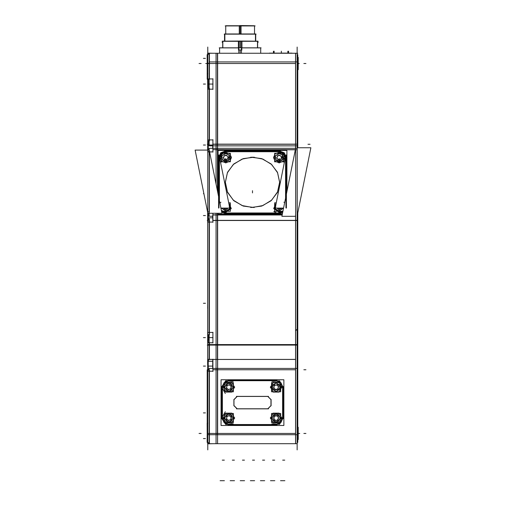 <?xml version="1.0" encoding="UTF-8"?>
<svg xmlns="http://www.w3.org/2000/svg" width="506" height="506" viewBox="0 0 506 506"><rect width="100%" height="100%" fill="white"/><g stroke="black" fill="none" stroke-linecap="round" stroke-linejoin="round"><path stroke-width="0.76" d="M295.637 53.25L295.637 61.909M295.637 145.873L295.637 148.201M295.637 149.649L295.637 344.618M295.637 345.067L295.637 368.45M295.637 434.711L295.637 443.711M209.326 443.711L209.326 434.711M209.326 359.317L209.326 345.067L209.326 359.317L209.326 345.067L207.27 345.067L209.326 345.067M209.326 61.909L209.326 53.25M208.08 140.908L208.08 149.839L208.194 140.908M208.194 219.465L208.194 213.247M208.194 88.196L208.08 79.265L209.161 79.265L207.188 79.246L207.188 63.218L209.161 63.218M208.276 335.446L208.194 342.417L208.194 334.687M208.194 369.987L208.276 366.401M267.794 53.25L273.62 53.25M287.648 53.25L293.41 53.25M297.199 54.806L297.775 55.388L297.775 61.909L297.199 61.909L297.199 53.383M295.555 53.174L295.555 148.612M216.087 184.089L216.087 53.25L297.199 53.25M295.346 149.649L217.65 149.649L295.346 149.649L217.65 149.649L217.65 191.831L217.65 148.34L217.65 191.844L217.441 53.25M216.087 148.34L297.199 148.34L297.199 61.909L216.087 61.909M297.262 145.873L297.262 147.752M295.555 214.886L295.555 220.471M297.199 214.259L297.199 220.483M282.209 214.854L216.087 214.854L216.087 220.471L297.199 220.471L297.199 214.854M295.555 217.858L295.555 443.711M297.199 344.567L297.262 368.45M216.087 217.858L216.087 359.45L295.555 359.443M216.087 344.618L297.199 344.618L297.199 368.45L297.775 368.45L297.775 212.874M295.555 359.374L216.087 359.45L216.087 368.45L297.199 368.45L297.199 443.711L216.087 443.711L216.087 434.711L297.775 434.711L297.775 441.574L297.199 442.149M217.441 145.873L217.441 61.909M217.441 214.86L217.441 220.464M217.65 214.86L217.65 220.464M217.65 217.858L217.65 368.45L217.65 345.067L219.705 345.067M217.65 434.711L217.65 368.45M217.605 53.256L217.605 61.909L209.161 61.909L209.161 53.25L217.605 53.25M217.605 434.711L217.605 443.711L209.161 443.705L209.161 434.711L217.605 434.711L217.605 368.45L209.161 368.45L209.161 434.711M207.188 433.756L207.156 423.288M297.775 439.587L298.249 439.297M207.7 303.119L207.669 308.413M207.7 298.148L207.7 303.442M217.441 434.711L217.441 368.45M212.805 368.45L212.805 359.456M217.561 368.45L217.561 359.456M207.669 369.987L207.7 368.4M207.7 368.052L207.669 363.94M209.408 359.317L209.408 342.632M207.7 359.317L207.7 342.632L209.161 342.632M207.7 344.561L209.161 344.618L209.161 359.317M212.805 217.858L209.161 217.858L209.161 344.618L217.605 344.618L217.605 359.45L209.161 359.45M213.039 222.096L207.669 222.096L207.669 212.425M207.669 150.067L207.7 139.903M207.7 89.201L207.669 79.246M207.188 73.794L207.188 63.199M207.188 63.781L207.188 55.388L209.161 53.408M209.408 63.851L209.408 53.174M212.805 148.34L212.805 145.873M217.561 148.34L217.561 145.873M207.783 149.428L207.7 144.76L208.08 144.735M208.276 149.921L208.276 144.722M208.08 145.323L207.7 145.298L207.7 83.806L208.08 83.781M208.276 145.336L208.276 140.908M212.805 214.854L212.805 220.471L217.561 220.471L217.561 214.854L212.805 214.854M208.08 219.465L208.08 213.247M208.08 336.047L207.7 336.167L207.7 215.316L208.08 215.297M208.276 219.465L208.276 215.284M208.08 215.885L207.7 215.86L207.7 212.596M208.276 215.898L208.276 213.247M297.775 69.676L298.249 69.676L298.249 57.361L297.775 57.374M209.161 79.278L208.08 79.265L208.08 88.196M208.276 88.196L208.276 83.768M208.08 84.369L207.7 84.344L207.783 79.676M208.276 84.382L208.276 79.246L209.161 79.265L208.276 79.265M207.7 342.739L207.669 339.735M207.7 339.507L207.669 332.474L213.039 332.474M209.161 337.913L208.08 337.913L208.08 334.687M207.783 342.005L207.7 335.699L208.08 335.535M208.276 342.417L209.161 342.417L208.08 342.417L208.08 337.306L209.161 337.306M208.276 335.978L208.276 334.687M207.669 339.507L207.7 339.899M207.7 337.477L207.7 338.033M217.441 216.271L217.441 359.443L217.441 345.067L217.441 359.443L217.441 345.067L207.7 345.067L219.496 345.067M208.08 369.987L208.08 361.284L212.805 361.284M207.7 369.987L207.7 365.825L208.08 365.8M208.276 369.987L208.276 365.787M208.08 366.388L207.7 366.363L207.783 361.695M207.669 368.052L207.7 368.425M209.161 443.547L207.188 441.567L207.188 369.987L209.161 369.987M209.408 443.787L209.408 369.987M207.188 423.161L207.903 423.161M298.249 439.6L298.249 427.266L297.775 427.279M254.651 443.711L250.312 443.711M244.581 443.711L240.242 443.711M234.512 443.711L230.173 443.711M224.443 443.711L220.097 443.711M264.727 443.711L260.381 443.711M274.796 443.711L270.451 443.711M284.865 443.711L280.52 443.711M297.199 423.161L297.813 423.161L297.813 427.266M297.813 69.689L297.775 73.794M224.569 41.024L224.569 33.972L255.732 33.972L255.732 41.024M239.249 33.972L239.249 25.749L254.537 25.749L254.537 33.972L254.537 25.914M225.765 25.914L225.765 33.972L225.765 25.749L241.052 25.749L241.052 33.972M239.692 25.749L226.796 25.749M253.512 25.749L239.692 25.585M261.728 53.25L238.794 53.25M241.507 53.25L218.573 53.25M238.864 53.13L238.864 47.792L260.704 47.792L260.704 53.13L260.704 47.906M242.001 47.792L240.034 47.792M240.268 47.792L238.307 47.792M223.709 41.157L222.684 41.157L222.684 47.728M222.931 47.792L221.653 47.792M222.697 47.792L222.697 41.201L238.832 41.201L238.832 47.792M240.268 47.728L240.268 41.024L223.709 41.201M256.593 41.201L240.034 41.024L240.034 47.728M219.604 47.906L219.604 53.13L219.604 47.792L241.47 47.792L241.47 41.201L257.605 41.201L257.605 47.792M258.648 47.792L257.371 47.792M257.617 47.728L257.617 41.157L256.593 41.157M291.937 53.13L269.388 53.13M295.637 214.961L295.637 220.35L295.637 214.961M217.65 344.618L217.65 216.271M212.716 145.873L212.716 148.34M208.194 149.839L208.194 145.032L208.08 149.839L209.161 149.827L208.276 149.839M212.716 216.271L212.716 217.858M208.194 337.61L208.194 339.905M208.276 361.284L212.716 361.284L208.276 361.284L212.716 361.284L212.716 368.45M208.194 366.097L208.194 361.284L208.194 366.097M212.925 220.35L217.441 220.35L212.925 220.35L217.441 220.35L217.441 213.247L217.441 220.35L219.496 220.35M295.555 220.35L217.65 220.35L217.65 214.961L217.65 220.35L295.555 220.35L219.705 220.35M212.925 149.649L217.441 149.649L212.925 149.649L217.441 149.649L217.441 190.794L217.65 53.25M252.481 157.157L262.861 159.067L271.665 164.52L277.541 172.679L279.609 182.305L277.541 191.932L271.665 200.091L262.861 205.544L252.481 207.46L242.102 205.544L233.298 200.091L227.422 191.932L225.353 182.305L227.422 172.679L233.298 164.52L242.102 159.067L252.481 157.157L262.861 159.067L271.665 164.52L277.541 172.679L279.609 182.305L277.541 191.932L271.665 200.091L262.861 205.544L252.481 207.46L242.102 205.544L233.298 200.091L227.422 191.932L225.353 182.305L227.422 172.679L233.298 164.52L242.102 159.067L252.481 157.157L262.861 159.067L271.665 164.52L277.541 172.679L279.609 182.305L277.541 191.932L271.665 200.091L262.861 205.544L252.481 207.46L242.102 205.544L233.298 200.091L227.422 191.932L225.353 182.305L227.422 172.679L233.298 164.52L242.102 159.067L252.481 157.157M254.189 207.517L243.266 206.075L233.854 200.73L227.51 192.356L225.271 182.337L227.51 172.318L233.854 163.944L243.266 158.599L254.189 157.157M250.774 157.157L261.697 158.599L271.108 163.944L277.452 172.318L279.691 182.337L277.452 192.356L271.108 200.73L261.697 206.075L250.774 207.517M279.198 152.293L283.196 153.83L284.846 157.537L283.196 161.243L279.198 162.774L275.201 161.243L273.544 157.537L275.201 153.83L279.198 152.293L283.196 153.83L284.846 157.537L283.196 161.243L279.198 162.774L275.201 161.243L273.544 157.537L275.201 153.83L279.198 152.293L283.196 153.83L284.846 157.537L283.196 161.243L279.198 162.774L275.201 161.243L273.544 157.537L275.201 153.83L279.198 152.293M225.765 152.293L229.762 153.83L231.419 157.537L229.762 161.243L225.765 162.774L221.767 161.243L220.116 157.537L221.767 153.83L225.765 152.293L229.762 153.83L231.419 157.537L229.762 161.243L225.765 162.774L221.767 161.243L220.116 157.537L221.767 153.83L225.765 152.293L229.762 153.83L231.419 157.537L229.762 161.243L225.765 162.774L221.767 161.243L220.116 157.537L221.767 153.83L225.765 152.293M279.559 162.875L275.27 161.439L273.461 157.568L275.27 153.691L279.559 152.262M278.838 152.262L283.12 153.691L284.929 157.568L283.12 161.439L278.838 162.875M226.125 162.875L221.843 161.439L220.034 157.568L221.843 153.691L226.125 152.262M225.404 152.262L229.692 153.691L231.501 157.568L229.692 161.439L225.404 162.875M223.197 418.019L226.024 413.124L231.672 413.124L234.499 418.019L231.672 422.915L226.024 422.915L223.197 418.019L226.024 413.124L231.672 413.124L234.499 418.019L231.672 422.915L226.024 422.915L223.197 418.019L226.024 413.124L231.672 413.124L234.499 418.019L231.672 422.915L226.024 422.915L223.197 418.019M223.197 387.198L226.024 382.302L231.672 382.302L234.499 387.198L231.672 392.087L226.024 392.087L223.197 387.198L226.024 382.302L231.672 382.302L234.499 387.198L231.672 392.087L226.024 392.087L223.197 387.198L226.024 382.302L231.672 382.302L234.499 387.198L231.672 392.087L226.024 392.087L223.197 387.198M270.463 418.019L273.291 413.124L278.939 413.124L281.766 418.019L278.939 422.915L273.291 422.915L270.463 418.019L273.291 413.124L278.939 413.124L281.766 418.019L278.939 422.915L273.291 422.915L270.463 418.019L273.291 413.124L278.939 413.124L281.766 418.019L278.939 422.915L273.291 422.915L270.463 418.019M270.463 387.198L273.291 382.302L278.939 382.302L281.766 387.198L278.939 392.087L273.291 392.087L270.463 387.198L273.291 382.302L278.939 382.302L281.766 387.198L278.939 392.087L273.291 392.087L270.463 387.198L273.291 382.302L278.939 382.302L281.766 387.198L278.939 392.087L273.291 392.087L270.463 387.198M233.146 423.788L225.733 424.502L221.66 418.26L225.303 411.764M225.303 393.453L221.66 386.957L225.733 380.714L233.146 381.429M223.127 418.38L225.878 413.117L231.818 413.117L234.569 418.38M234.569 417.659L231.818 422.927L225.878 422.927L223.127 417.659M233.152 418.291L231.084 414.332L226.612 414.332L224.544 418.291M224.544 417.747L226.612 421.713L231.084 421.713L233.152 417.747M223.127 387.558L225.878 382.289L231.818 382.289L234.569 387.558M234.569 386.837L231.818 392.099L225.878 392.099L223.127 386.837M233.152 387.463L231.084 383.504L226.612 383.504L224.544 387.463M224.544 386.926L226.612 390.885L231.084 390.885L233.152 386.926M270.394 418.38L273.145 413.117L279.084 413.117L281.836 418.38M281.836 417.659L279.084 422.927L273.145 422.927L270.394 417.659M280.419 418.291L278.351 414.332L273.879 414.332L271.811 418.291M271.811 417.747L273.879 421.713L278.351 421.713L280.419 417.747M270.394 387.558L273.145 382.289L279.084 382.289L281.836 387.558M281.836 386.837L279.084 392.099L273.145 392.099L270.394 386.837M275.846 391.499L279.805 389.43L279.805 384.958L275.846 382.89M276.384 382.89L272.424 384.958L272.424 389.43L276.384 391.499M218.573 157.537L220.679 152.818L225.765 150.864L220.679 152.818L218.573 157.537L220.679 152.818L225.765 150.864L279.198 150.864L284.283 152.818L286.39 157.537L284.283 152.818L279.198 150.864L284.283 152.818L286.39 157.537M282.664 386.578L280.881 382.662L277.06 380.689L280.881 382.662L282.664 386.578L280.881 382.662L277.06 380.702L227.902 380.689L224.082 382.662L222.298 386.578L224.082 382.662L227.902 380.689L224.082 382.662L222.298 386.578M277.06 424.528L280.881 422.554L282.664 418.639L280.881 422.554L277.06 424.528L280.881 422.554L282.664 418.639M222.298 418.639L224.082 422.554L227.902 424.528L224.082 422.554L222.298 418.639L224.082 422.554L227.902 424.528M233.247 418.019L228.851 413.623L224.449 418.019L228.851 422.421L233.247 418.019L228.851 413.623L224.449 418.019L228.851 422.421L233.247 418.019L228.851 413.623L224.449 418.019L228.851 422.421L233.247 418.019M233.247 387.198L228.851 382.795L224.449 387.198L228.851 391.593L233.247 387.198L228.851 382.795L224.449 387.198L228.851 391.593L233.247 387.198L228.851 382.795L224.449 387.198L228.851 391.593L233.247 387.198M280.514 418.019L276.118 413.623L271.716 418.019L276.118 422.421L280.514 418.019L276.118 413.623L271.716 418.019L276.118 422.421L280.514 418.019L276.118 413.623L271.716 418.019L276.118 422.421L280.514 418.019M276.118 391.593L280.514 387.198L276.118 382.795L271.716 387.198L276.118 391.593L280.514 387.198L276.118 382.795L271.716 387.198L276.118 391.593L280.514 387.198L276.118 382.795L271.716 387.198L276.118 391.593M282.993 210.958L279.198 212.318L282.993 210.958L279.198 212.318L273.752 208.478L276.289 202.583L273.752 208.478L279.198 212.318L273.752 208.478L276.289 202.583M228.68 202.583L231.21 208.478L225.765 212.318L231.21 208.478L228.68 202.583L231.21 208.478L225.765 212.318L221.388 210.388M279.198 161.61L283.215 159.194L282.468 154.804L279.198 153.457L275.182 155.88L275.928 160.263L279.198 161.61L283.215 159.194L282.468 154.804L279.198 153.457L275.182 155.88L275.928 160.263L279.198 161.61L283.215 159.194L282.468 154.804L279.198 153.457L275.182 155.88L275.928 160.263L279.198 161.61M275.934 204.348L275.182 208.731L279.198 211.154L275.182 208.731L275.934 204.348L275.182 208.731L279.198 211.154L283.461 208.067M225.765 161.61L229.692 159.371L229.3 155.108L225.765 153.457L221.837 155.703L222.235 159.966L225.765 161.61L229.692 159.371L229.3 155.108L225.765 153.457L221.837 155.703L222.235 159.966L225.765 161.61L229.692 159.371L229.3 155.108L225.765 153.457L221.837 155.703L222.235 159.966L225.765 161.61M221.501 208.067L225.765 211.154L221.501 208.067L225.765 211.154L229.787 208.731L229.035 204.348L229.787 208.731L225.765 211.154L229.787 208.731L229.035 204.348M271.931 381.347L279.54 380.873L283.303 387.501M283.303 417.709L279.54 424.344L271.931 423.87M229.054 380.702L224.259 382.606L222.355 387.4M282.607 387.4L280.703 382.606L275.909 380.702M275.909 424.509L280.703 422.611L282.607 417.817M222.355 417.817L224.259 422.611L229.054 424.509M226.106 150.921L220.799 152.755L218.573 157.581L220.926 162.515M284.037 162.515L286.39 157.581L284.163 152.755L278.857 150.921M273.803 211.527L277.914 213.684L282.582 213.001M225.961 151.737L221.596 153.204L219.503 157.043M285.46 157.043L283.366 153.204L279.002 151.737M275.814 160.054L282.082 160.541L282.215 154.709M279.394 153.571L275.258 155.937L276.124 160.377M279.559 212.412L273.714 208.662L276.301 202.52M275.896 204.532L275.346 208.908L279.47 211.097M222.147 159.744L228.339 160.781L229.06 154.988M225.954 153.571L221.913 155.766L222.419 160.092M225.493 211.097L229.616 208.908L229.073 204.532M228.661 202.52L231.248 208.662L225.404 212.412M295.637 63.522L295.637 144.261M225.765 213.747L221.849 212.665M278.376 213.747L226.106 213.747M282.595 212.956L279.198 213.747M295.637 369.728L295.637 433.433M209.326 371.233L209.326 433.433M209.326 222.096L209.326 332.474M212.925 222.064L209.408 222.064M209.326 342.745L209.326 344.618M209.161 222.026L207.783 221.679M207.783 211.653L209.161 211.995M209.161 151.8L207.783 151.288M209.326 212.033L209.326 151.908M212.925 151.863L209.598 151.863M209.326 89.214L209.326 139.89M209.326 63.522L209.326 78.936M228.851 424.597L276.118 424.597M222.273 418.019L222.273 387.198M276.118 380.62L228.851 380.62M282.69 418.019L282.69 387.198M267.895 396.445L270.976 399.525M237.244 396.445L267.718 396.445M233.987 399.525L237.067 396.445M233.987 405.515L233.987 399.702M237.067 408.772L233.987 405.692M267.718 408.772L237.244 408.772M270.976 405.692L267.895 408.772M270.976 399.702L270.976 405.515M226.587 418.968L226.897 416.533L229.161 415.59L231.109 417.077L230.799 419.506L228.535 420.454L226.587 418.968L226.897 416.533L229.161 415.59L231.109 417.077L231.299 418.019L230.799 419.506L228.535 420.454L226.587 418.968L226.897 416.533L229.161 415.59L231.103 417.058L230.799 419.506L228.535 420.454L226.593 418.987M226.505 387.925L227.042 385.534L229.389 384.8L231.191 386.464L230.654 388.855L228.314 389.588L226.505 387.925L227.042 385.534L229.389 384.8L231.191 386.464L230.654 388.855L228.314 389.588L226.505 387.925L227.042 385.534L229.363 384.794M229.389 384.8L231.191 386.464L230.654 388.855L228.314 389.588L226.511 387.944M273.664 418.057L274.853 415.913L276.118 415.565L277.307 415.875L278.566 417.981L277.377 420.125L276.118 420.473L274.922 420.163L273.664 418.057L274.853 415.913L276.118 415.565L277.307 415.875L278.566 417.988L277.377 420.125L276.118 420.473L274.922 420.163L273.664 418.057L274.853 415.913L276.118 415.565L277.307 415.875L278.566 417.975L277.377 420.125L276.118 420.473L274.922 420.163L273.664 418.082M277.693 389.076L275.277 389.5L273.702 387.621L274.537 385.319L276.953 384.889L278.528 386.767L277.693 389.076L276.118 389.645L275.277 389.5L273.702 387.621L274.537 385.319L276.953 384.889L278.528 386.767L277.693 389.076L275.277 389.5L273.702 387.621L274.537 385.319L276.953 384.889L278.528 386.748M278.528 386.767L277.705 389.063M282.797 211.951L279.198 212.982L225.765 212.982L221.622 211.565L225.765 212.982L279.198 212.982L282.797 211.951L279.198 212.982L225.765 212.982L221.622 211.565M285.567 157.537L285.567 198.188M285.517 156.771L280.267 151.711M225.765 151.629L279.198 151.629M224.696 151.711L219.446 156.771M219.395 200.502L219.395 157.537M276.788 157.98L277.554 155.848L276.788 157.98L277.554 155.848L279.957 155.374L281.595 157.062L280.919 159.156M280.697 159.333L278.616 159.744M278.3 159.649L276.826 158.131M281.406 208.067L280.994 208.624M280.786 208.807L278.724 209.307M278.401 209.231L276.991 208.067M223.329 157.777L224.303 155.709L223.329 157.777L224.303 155.709L226.739 155.45L228.206 157.277L227.327 159.295M227.074 159.46L224.961 159.687M224.664 159.567L223.342 157.904M227.972 208.067L227.055 209.01M226.77 209.149L224.645 209.098M224.379 208.953L223.557 208.067M238.421 41.328L238.421 47.792M241.881 47.792L241.881 41.328M297.199 54.616L297.813 54.616L297.813 57.361M297.18 449.916L297.18 47.045M297.775 147.752L297.775 61.909M297.775 145.873L216.087 145.873M297.199 73.8L297.813 73.8M297.692 74.167L297.692 54.933M216.087 149.757L297.199 149.757M216.087 144.14L297.262 144.14M216.087 216.271L216.087 213.247M297.199 216.271L297.199 148.34M297.262 215.423L310.893 147.752L297.199 147.752M295.555 216.283L281.924 216.283L295.725 147.752M297.199 344.618L297.199 217.858M297.262 344.561L297.262 217.858M297.775 434.711L297.775 368.45M297.692 442.023L297.692 422.788M216.087 434.711L216.087 368.45M207.783 449.916L207.783 47.045M207.188 433.256L207.156 442.345L207.903 442.282M207.27 442.023L207.27 422.788M209.161 434.679L207.188 434.679M213.039 443.711L207.669 443.825L207.669 442.345M212.925 371.467L212.925 359.216M217.605 359.443L207.669 359.317L207.669 363.763M207.669 371.233L213.039 371.233M207.7 361.075L209.408 359.368M217.605 344.618L217.605 217.858M209.408 334.687L209.408 219.465M209.161 334.687L207.7 334.687M209.161 219.465L207.7 219.465M209.161 150.067L195.107 150.067L207.833 213.247L221.963 213.247L209.237 150.067M207.669 151.908L213.039 151.908M207.669 149.751L208.08 149.751M209.161 149.89L208.276 149.89M208.251 149.89L207.669 149.89M207.669 139.89L213.039 139.89M209.408 140.908L209.408 88.196M209.161 140.908L207.7 140.908M209.161 88.196L207.7 88.196M207.669 89.214L213.039 89.214M212.925 89.417L212.925 78.734M207.669 78.936L213.039 78.936M209.408 79.246L209.408 63.218M207.156 73.8L207.903 73.8M207.27 74.167L207.27 54.933M207.903 54.673L207.156 54.616L207.188 63.699M207.669 54.616L207.669 53.13L213.039 53.25M209.161 61.909L209.161 145.873L217.605 145.873L217.605 61.909M212.805 144.14L217.561 144.14M217.605 191.616L217.605 148.34L209.161 148.34L209.161 216.271L212.805 216.271M217.605 216.271L217.605 213.247M212.925 152.104L212.925 139.65M207.7 145.02L213.039 145.032L207.669 145.032M212.925 222.298L212.925 213.247M207.7 215.575L209.161 215.588L207.669 215.588M212.925 342.954L212.925 332.265M207.669 342.745L213.039 342.745M209.161 345.181L207.7 345.181M217.441 344.618L217.441 217.858M227.902 425.211L277.06 425.211M227.902 380L277.06 380M221.653 386.578L221.653 418.639M283.309 418.639L283.309 386.578M227.902 424.515L277.06 424.515M283.898 425.476L283.898 379.74L221.065 379.74L221.065 425.476L283.898 425.476M222.355 418.639L222.355 386.578M282.607 418.639L282.607 386.578M224.272 413.446L233.424 413.446L233.424 422.592L224.272 422.592L224.272 413.446M228.687 420.549L226.454 418.848M228.864 420.22L228.282 420.144M230.957 419.43L228.364 420.511M230.837 419.215L230.401 419.575M228.832 415.824L229.414 415.9M226.935 416.931L227.295 416.47M226.574 419.145L226.935 416.362M226.954 419.132L226.726 418.588M226.739 416.615L229.332 415.534M229.009 415.489L231.248 417.191M230.742 416.912L231.059 417.38M231.122 416.9L231.381 418.177M231.381 417.861L230.761 419.683M267.712 396.362L271.058 399.708M271.058 405.812L271.058 399.405M271.058 405.508L267.712 408.848M236.454 408.854L268.509 408.854M237.251 408.848L233.911 405.508M233.905 405.812L233.905 399.405M233.911 399.708L237.251 396.362M236.454 396.362L268.509 396.362M224.272 382.618L233.424 382.618L233.424 391.77L224.272 391.77L224.272 382.618M226.479 388.102L227.099 385.363M226.859 388.127L226.682 387.564M228.453 389.702L226.384 387.798M228.655 389.386L228.086 389.259M230.818 388.791L228.136 389.626M230.711 388.545L230.249 388.886M229.041 385.003L229.61 385.136M227.049 385.933L227.447 385.502M226.878 385.597L229.56 384.762M229.243 384.693L231.312 386.597M230.844 386.268L231.109 386.767M231.217 386.293L231.381 387.349M231.381 387.033L230.603 389.025M271.539 422.592L271.539 413.446L280.691 413.446L280.691 422.592L271.539 422.592M273.588 418.222L274.954 415.768M273.942 418.348L273.929 417.76M275.024 420.309L273.582 417.899M275.315 420.069L274.796 419.784M276.276 420.549L274.745 420.157M276.915 415.976L277.433 416.248M274.745 416.305L275.245 416.002M274.676 415.932L277.484 415.888M277.206 415.73L278.648 418.146M278.287 417.69L278.547 418.101M278.547 417.874L278.3 418.279M278.648 417.855L277.275 420.277M277.497 419.759L276.984 420.043M277.554 420.106L275.953 420.549M271.539 382.618L280.691 382.618L280.691 391.77L271.539 391.77L271.539 382.618M273.651 387.792L274.613 385.155M274.018 387.862L273.917 387.286M275.403 389.626L273.594 387.476M275.58 389.437L275.093 389.139M274.486 385.717L274.941 385.338M274.366 385.363L277.13 384.87M276.58 385.047L277.136 385.249M276.826 384.762L278.635 386.913M278.211 386.527L278.313 387.103M278.578 386.597L277.617 389.234M277.743 388.671L277.389 389.12M277.864 389.032L275.953 389.728M276.27 389.728L275.106 389.519M297.199 442.345L297.813 442.345L297.813 439.6M220.926 202.185L219.939 203.21M221.856 212.716L226.106 213.779M218.573 208.099L218.573 154.893M224.696 150.908L280.267 150.908M286.39 154.893L286.39 208.099M284.644 202.767L283.955 202.115M224.696 213.791L280.267 213.791M224.696 212.937L280.267 212.937M221.609 211.483L225.961 212.931M218.984 155.355L218.984 207.941M285.979 207.941L285.979 155.355M283.575 208.067L275.182 208.067L285.593 156.386M279.002 212.931L282.81 211.881M218.073 193.931L218.073 150.402L286.889 150.402L286.889 191.616M218.073 213.247L218.073 214.209L282.342 214.209M220.92 208.067L229.781 208.067L219.37 156.386M224.696 151.737L280.267 151.737M282.481 154.969L279.084 153.565M283.771 153.565L283.771 161.775L274.625 161.775L274.625 153.293L283.474 153.293M276.757 158.201L277.623 155.721M277.13 158.264L277.003 157.733M278.566 159.845L276.687 157.91M278.642 159.738L278.243 159.415M278.806 159.58L278.414 159.732M277.522 156.259L277.958 155.899M277.383 155.924L280.134 155.38M279.59 155.576L280.147 155.74M279.824 155.291L281.709 157.227M281.266 156.892L281.387 157.423M281.64 156.93L280.773 159.409M280.874 158.897L280.526 159.32M281.013 159.213L279.034 159.915M279.35 159.915L278.268 159.757M278.926 211.097L283.385 208.067M282.924 211.318L274.625 211.318L274.625 202.836L276.238 202.836M278.686 209.408L276.883 208.067M278.743 209.301L278.338 208.997M278.907 209.136L278.515 209.301M281.513 208.067L280.862 208.883M280.938 208.364L280.716 208.788M281.089 208.668L279.034 209.452M279.35 209.452L278.382 209.332M282.962 211.116L278.838 212.412M221.489 153.293L230.338 153.293L230.338 161.775L221.192 161.775L221.192 153.565M229.3 155.266L225.651 153.565M223.272 157.986L224.386 155.595M223.633 158.081L223.57 157.543M224.911 159.782L223.235 157.689M225.025 159.668L224.632 159.327M225.17 159.535L224.797 159.662M224.234 156.12L224.702 155.797M224.126 155.772L226.922 155.475M226.365 155.62L226.903 155.835M226.625 155.355L228.301 157.448M227.896 157.075L227.966 157.619M228.263 157.151L227.143 159.542M227.302 159.042L226.941 159.441M227.403 159.365L225.606 159.915M225.923 159.915L224.613 159.662M226.125 212.412L221.426 210.585M228.731 202.836L230.338 202.836L230.338 211.318L221.571 211.318M221.192 208.067L221.192 209.421M221.577 208.067L226.037 211.097M224.582 209.187L223.45 208.067M224.753 209.079L224.379 208.7M224.879 208.972L224.525 209.067M228.079 208.067L226.833 209.237M227.067 208.763L226.682 209.13M227.118 209.098L225.606 209.452M225.929 209.452L224.31 209.029M226.909 209.117L226.549 209.01M222.147 42.359L222.684 42.359M257.617 42.359L258.155 42.359M224.841 41.024L224.841 33.972M224.228 34.136L256.074 34.136M255.46 41.024L255.46 33.972M225.189 25.914L255.119 25.914M238.389 49.961L241.912 49.961M241.798 50.075L241.798 47.792M238.509 47.792L238.509 50.075M219.225 47.906L238.883 47.906M222.147 41.328L258.155 41.328M222.836 47.792L222.836 41.024M238.364 41.024L238.364 47.792M241.944 41.024L241.944 47.792M257.465 41.024L257.465 47.792M241.419 47.906L261.077 47.906M241.444 47.792L241.444 53.13M263.095 53.25L266.409 53.25M273.158 53.13L288.116 53.13M297.199 63.522L297.692 63.522M295.555 144.261L217.65 144.261L295.555 144.261L217.65 144.261L217.65 63.522L295.555 63.522M225.765 150.864L279.198 150.864L225.765 150.864M282.19 214.961L217.65 214.961M295.555 345.067L217.65 345.067M209.408 63.522L217.441 63.522L209.408 63.522L217.441 63.522L217.441 144.261L212.925 144.261M295.555 433.433L217.65 433.433L295.555 433.433L217.65 433.433L217.65 369.728L295.555 369.728M212.925 369.728L217.441 369.728L212.925 369.728L217.441 369.728L217.441 433.433L209.408 433.433M209.161 345.067L207.783 345.067M207.27 63.522L209.161 63.522M217.441 214.961L212.925 214.961M209.161 337.61L208.276 337.61L209.161 337.61M207.783 335.914L208.08 335.801L207.783 335.914M209.161 433.433L207.27 433.433M297.692 433.433L297.199 433.433M279.957 155.374L281.595 157.062L279.957 155.374L279.198 155.26L279.957 155.374M277.554 155.848L279.198 155.26L277.554 155.848M226.739 155.45L228.206 157.277L226.739 155.45L225.765 155.26L226.739 155.45M224.303 155.709L225.765 155.26L224.303 155.709M240.154 33.972L240.154 25.585L240.154 33.972M240.154 47.728L240.154 41.024L240.154 47.728M240.154 53.13L240.154 49.961L240.154 53.13M287.832 53.13L287.832 51.214L287.832 53.13M273.442 53.13L273.442 51.214L273.442 53.13M305.915 63.522L303.859 63.522L305.915 63.522M207.27 144.261L207.669 144.261L207.27 144.261M310.026 144.261L307.971 144.261M281.254 220.35L283.309 220.35M297.199 220.35L216.087 220.35L297.199 220.35M207.27 220.35L209.326 220.35L207.27 220.35M281.254 345.067L283.309 345.067M295.555 330.766L297.262 329.058L295.555 330.766M216.087 345.067L297.199 345.067L216.087 345.067M305.915 369.728L303.859 369.728M298.249 433.433L299.748 433.433L298.249 433.433M217.441 190.806L217.441 148.34L217.441 190.806M207.27 369.728L207.7 369.728L207.27 369.728M203.387 438.569L205.442 438.569L203.387 438.569M199.048 433.433L201.103 433.433L199.048 433.433M199.048 63.522L201.103 63.522L199.048 63.522M203.387 58.386L205.442 58.386M203.387 84.072L205.442 84.072L203.387 84.072M203.387 193.678L203.893 193.678L203.387 193.678M203.387 303.277L205.442 303.277L203.387 303.277M203.387 412.883L205.442 412.883L203.387 412.883M212.805 366.097L207.669 366.097L212.805 366.097M223.709 345.067L221.653 345.067M213.039 84.072L207.669 84.072L213.039 84.072M207.188 63.522L205.727 63.522M207.903 63.522L207.156 63.522L207.903 63.522M203.387 145.032L205.442 145.032L203.387 145.032M212.805 220.35L217.561 220.35L212.805 220.35M203.387 215.588L205.442 215.588L203.387 215.588M298.249 63.522L299.236 63.522M213.039 337.61L207.669 337.61L213.039 337.61M203.387 337.61L205.442 337.61M209.161 336.262L207.814 336.262L209.161 336.262M209.161 339.735L207.814 339.735L209.161 339.735M203.387 366.097L205.442 366.097L203.387 366.097M305.915 433.433L303.859 433.433L305.915 433.433M254.537 460.15L252.481 460.15L254.537 460.15M254.651 480.7L250.312 480.7L254.651 480.7M244.468 460.15L242.412 460.15L244.468 460.15M244.581 480.7L240.242 480.7L244.581 480.7M234.398 460.15L232.343 460.15L234.398 460.15M234.512 480.7L230.173 480.7L234.512 480.7M224.329 460.15L222.273 460.15L224.329 460.15M224.443 480.7L220.097 480.7L224.443 480.7M264.606 460.15L262.551 460.15L264.606 460.15M264.727 480.7L260.381 480.7L264.727 480.7M274.676 460.15L272.62 460.15L274.676 460.15M274.796 480.7L270.451 480.7L274.796 480.7M284.745 460.15L282.69 460.15L284.745 460.15M284.865 480.7L280.52 480.7L284.865 480.7M225.765 210.926L225.765 210.154L225.765 210.926M225.765 161.382L225.765 160.617L225.765 161.382M279.198 161.382L279.198 160.617L279.198 161.382M279.198 210.926L279.198 210.154M225.765 209.465L225.765 208.693M279.198 209.465L279.198 208.693M225.765 159.921L225.765 159.15M279.198 159.921L279.198 159.15M252.481 191.464L252.481 190.699L252.481 191.464M279.198 159.181L279.198 158.416M279.198 208.725L279.198 208.067L279.198 208.725M225.765 159.181L225.765 158.416M225.765 208.725L225.765 208.067L225.765 208.725M252.481 192.546L252.481 191.774L252.481 192.546M252.481 192.931L252.481 192.16L252.481 192.931M297.06 53.25L297.813 53.25L297.06 53.25M274.144 53.13L274.144 51.195L274.144 53.13M281.336 53.13L281.336 51.195L281.336 53.13M288.528 53.13L288.528 51.195L288.528 53.13M217.65 144.261L217.65 63.522L217.65 144.261M217.441 63.522L217.441 144.261L217.441 63.522M217.441 369.728L217.441 433.433L217.441 369.728M217.65 433.433L217.65 369.728L217.65 433.433M217.65 145.873L217.65 61.909M217.441 345.067L209.408 345.067"/></g></svg>
